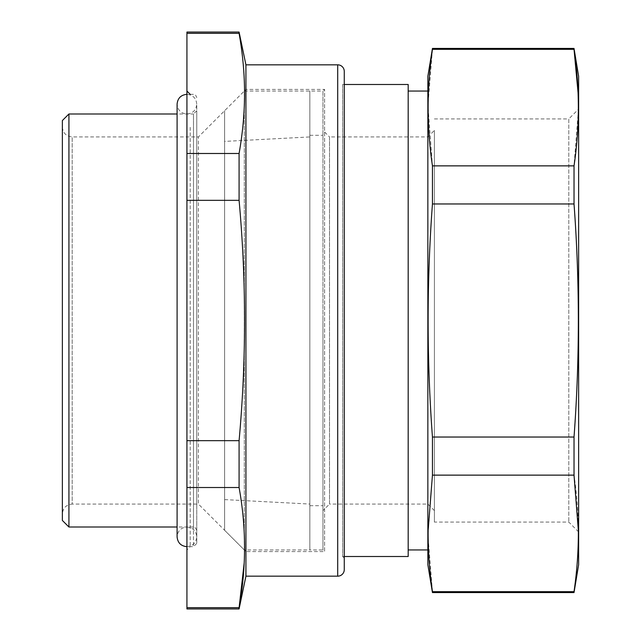 <?xml version="1.0" encoding="UTF-8"?>
<svg xmlns="http://www.w3.org/2000/svg" width="641" height="641" viewBox="0 0 641 641"><rect width="100%" height="100%" fill="white"/><g stroke="black" fill="none" stroke-linecap="round" stroke-linejoin="round"><path stroke-width="0.48" stroke-dasharray="3.21 2.4" d="M434.406 143.592L434.406 522.086L434.406 143.592M434.406 118.914L568.799 118.914L568.799 522.086L568.799 118.914L578.631 109.082L578.631 531.918L578.631 109.082M408.181 84.492L408.181 556.508M408.181 521.862L408.181 91.054L408.181 521.862M427.851 119.138L427.851 549.946L427.851 119.138M427.851 76.303L427.851 564.697M578.062 92.737L578.35 110.5L574.024 165.867L574.024 203.966C579.784 281.655 579.784 359.345 574.024 437.034L574.024 475.133C579.784 513.978 579.784 552.822 574.024 591.667L574.024 592.564M578.631 76.303L578.631 564.697M574.032 49.365L574.024 48.436M574.024 475.133L432.451 475.133L432.451 437.034L574.024 437.034M574.024 203.966L432.451 203.966L432.451 165.867L574.024 165.867M432.451 592.564L432.451 591.667L574.024 591.667M428.148 102.905L432.451 49.333L574.024 49.333M432.451 49.333L432.451 48.436M432.451 475.133L428.124 533.472M428.124 535.708L428.132 536.156M428.132 536.829L428.148 537.903M428.148 538.095L432.451 591.667M428.124 107.888L432.451 165.867M432.451 203.966C426.69 281.655 426.69 359.345 432.451 437.034M322.96 130.387L322.96 510.613L322.96 130.387L329.514 136.942L329.514 504.058L322.96 510.613M434.406 510.613L427.851 504.058L329.514 504.058L329.514 136.942L427.851 136.942L427.851 504.058L427.851 136.942L434.406 130.387L434.406 510.613L434.406 130.387M344.265 84.492L342.623 84.492L342.623 556.508L342.623 84.492L344.265 82.857L344.265 558.143L344.265 82.857M344.265 556.508L342.623 556.508L344.265 558.143M62.369 127.11C62.954 133.08 66.231 136.357 72.201 136.942L198.398 136.942L245.928 89.411L245.928 117.704L245.928 89.411L324.594 89.411L322.96 91.054L322.96 320.5L322.96 91.054L244.293 91.054L244.293 549.946L309.843 549.946L309.843 91.054L309.843 549.946L309.843 91.054L309.843 549.946L322.96 549.946L322.96 320.5L322.96 549.946L324.594 551.589L324.594 89.411L324.594 551.589L245.928 551.589L245.928 523.296L245.928 551.589L198.398 504.058L198.398 136.942L198.398 504.058L72.201 504.058L72.201 136.942L72.201 504.058C66.231 504.643 62.954 507.92 62.369 513.89L62.369 127.11L62.369 513.89M309.843 320.5L309.843 505.701L309.843 320.5M322.96 320.5L322.96 505.701L322.96 320.5M245.928 117.704L245.928 523.296L245.928 117.704M239.085 32.05L239.085 33.324C246.368 73.378 246.368 113.433 239.085 153.487L239.085 200.329C246.368 280.446 246.368 360.554 239.085 440.671L239.085 487.513L186.932 487.513L186.932 607.676L239.085 607.676L239.085 608.95M245.928 64.829L245.928 576.171M244.189 562.966L244.55 544.497C244.333 525.924 242.514 506.927 239.085 487.513M239.085 33.324L186.932 33.324L186.932 153.487L239.085 153.487M239.085 200.329L186.932 200.329L186.932 440.671L239.085 440.671M186.932 487.513L186.932 440.671M186.932 33.324L186.932 32.05M186.932 608.95L186.932 607.676M186.932 200.329L186.932 153.487M186.932 516.446L186.932 91.054L186.932 516.446M196.763 499.651L196.763 110.717L196.763 499.651M196.763 130.155L196.763 543.392L196.763 130.155M196.763 110.717L193.486 113.994L193.486 527.006L193.486 113.994L177.092 113.994L177.092 536.837C177.677 530.86 180.954 527.583 186.932 527.006L177.092 527.006M68.924 113.994L68.924 527.006M62.369 120.548L62.369 520.452M344.265 71.383L344.265 569.617M309.843 136.942L309.843 504.058L309.843 136.942L224.622 141.405L224.622 499.595L309.843 504.058M224.622 499.595L224.622 141.405M224.622 530.283L244.293 549.946L244.293 91.054L224.622 110.717L224.622 530.283L224.622 110.717M190.209 127.351L190.209 546.669L190.209 127.351M193.486 127.351L193.486 546.669L193.486 127.351M337.711 576.171L337.711 64.829M578.631 531.918L568.799 522.086L434.406 522.086M309.843 505.701L322.96 505.701M309.843 135.299L322.96 135.299M196.763 543.392L193.486 546.669L190.209 546.669L186.932 549.946M196.763 530.283C195.289 527.391 194.191 526.301 193.486 527.006L186.932 527.006C192.901 527.583 196.178 530.86 196.763 536.837L196.763 104.163C196.178 98.185 192.901 94.908 186.932 94.331M190.209 94.331L193.486 94.331C194.712 93.907 195.801 95.004 196.763 97.608M186.932 546.669C192.901 546.092 196.178 542.815 196.763 536.837L196.763 104.163C196.178 110.14 192.901 113.417 186.932 113.994C180.954 113.417 177.677 110.14 177.092 104.163"/><path stroke-width="0.96" d="M344.265 556.508L408.181 556.508L408.181 84.492L344.265 84.492M432.451 592.564L427.851 564.697L427.851 76.303L432.451 48.436L574.024 48.436L574.024 49.333C579.784 88.178 579.784 127.022 574.024 165.867L574.024 203.966C579.784 281.655 579.784 359.345 574.024 437.034L574.024 475.133L432.451 475.133L428.132 530.5C427.996 550.387 429.438 570.778 432.451 591.667L432.451 592.564L574.024 592.564L574.024 591.667L432.451 591.667M574.024 592.564L578.631 564.697L578.631 76.303L574.024 48.436M574.024 475.133L578.35 530.5C578.478 550.387 577.044 570.778 574.024 591.667L574.032 591.627M578.062 92.737L574.032 49.365M574.024 165.867L432.451 165.867L432.451 203.966L574.024 203.966M432.451 475.133L432.451 437.034L574.024 437.034M432.451 48.436L432.451 49.333L574.024 49.333M432.451 165.867C426.69 127.022 426.69 88.178 432.451 49.333M432.451 437.034C426.69 359.345 426.69 281.655 432.451 203.966M428.124 533.472L428.124 535.708M428.132 536.156L428.132 536.829M428.124 107.888L428.148 103.393M239.085 33.324L239.085 32.05L186.932 32.05L186.932 33.324L239.085 33.324C242.899 54.846 244.718 75.91 244.55 96.503C244.333 115.076 242.514 134.073 239.085 153.487L186.932 153.487L186.932 33.324M245.928 102.159L245.928 64.829L337.711 64.829L337.711 576.171L245.928 576.171L245.928 102.159M239.085 607.676L186.932 607.676L186.932 608.95L239.085 608.95L239.085 607.676C246.368 567.622 246.368 527.567 239.085 487.513L239.085 440.671C246.368 360.554 246.368 280.446 239.085 200.329L239.085 153.487M244.189 562.966L239.125 607.46M239.085 487.513L186.932 487.513L186.932 607.676M239.085 440.671L186.932 440.671L186.932 200.329L239.085 200.329M186.932 440.671L186.932 487.513M186.932 153.487L186.932 200.329M186.932 546.669C180.954 546.092 177.677 542.815 177.092 536.837L177.092 104.163L177.092 113.994L68.924 113.994L68.924 527.006L177.092 527.006M68.924 113.994L62.369 120.548L62.369 520.452L68.924 527.006M337.711 576.171A6.554 6.554 0 0 0 344.265 569.617L344.265 71.383A6.554 6.554 0 0 0 337.711 64.829M427.851 549.946L408.181 549.946M427.851 91.054L408.181 91.054M245.928 64.829L239.085 32.05M245.928 576.171L239.085 608.95M190.209 94.331L186.932 91.054M186.932 94.331C180.954 94.908 177.677 98.185 177.092 104.163"/></g></svg>
